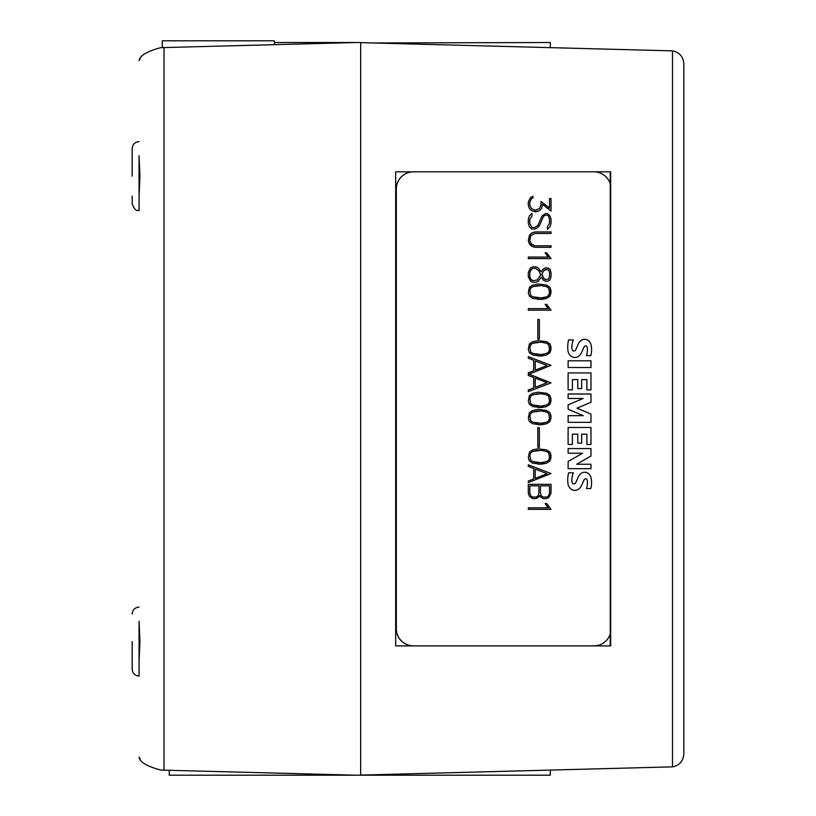 <?xml version="1.0" encoding="UTF-8"?>
<svg xmlns="http://www.w3.org/2000/svg" width="816" height="816" viewBox="0 0 816 816"><rect width="100%" height="100%" fill="white"/><g stroke="black" fill="none" stroke-linecap="round" stroke-linejoin="round"><path stroke-width="1.22" d="M360.672 775.088L672.496 766.856L672.496 50.867C679.473 52.316 683.257 56.59 683.828 63.699L683.828 754.025C683.257 761.134 679.473 765.408 672.496 766.856C679.473 765.408 683.257 761.134 683.828 754.025L683.828 63.699C683.257 56.59 679.473 52.316 672.496 50.867L360.672 42.636M162.333 47.603L162.333 40.8L274.39 40.8L274.39 44.666M132.172 641.59L132.172 669.181L132.172 641.59M132.172 176.134L132.172 148.543L132.172 176.134M139.067 621.639L139.944 641.59L139.067 661.552M139.067 156.172L139.944 176.134L139.067 196.085M132.172 661.552L132.172 669.181L132.172 661.552M132.172 196.085L132.172 203.714L132.172 196.085M274.39 42.524L356.286 42.524L160.803 47.644C147.002 51.326 139.76 55.651 139.067 60.588L140.107 58.925M140.107 758.798L139.067 757.136C139.76 762.073 147.002 766.397 160.803 770.08L356.286 775.2L169.238 775.2L169.238 770.304M139.067 210.61C138.098 209.641 135.731 213.262 132.172 203.714C135.731 213.262 138.098 209.641 139.067 210.61L139.067 155.713M593.885 171.819A17.238 17.177 -90 0 1 610.266 183.865L610.266 633.859A17.238 17.177 -90 0 1 593.885 645.905M413.498 645.905A17.238 17.177 -90 0 1 396.321 628.667L396.321 189.057A17.238 17.177 -90 0 1 413.498 171.819M568.609 472.821L573.322 472.821A23.786 23.705 90 0 0 571.843 479.808A6.763 6.742 90 0 0 572.363 482.899A1.693 1.693 90 0 0 573.913 483.929L573.913 483.929A1.948 1.948 90 0 0 575.606 482.899A106.039 105.672 90 0 0 578.054 477.421A9.313 9.282 -90 0 1 581.716 472.974A6.283 6.263 -90 0 1 587.449 472.903A7.599 7.579 -90 0 1 591.07 477.911A22.328 22.246 -90 0 1 590.815 488.529L586.429 488.529A17.921 17.86 90 0 0 587.336 480.787A2.703 2.693 90 0 0 586.429 478.992A1.357 1.357 90 0 0 585.031 478.89A6.11 6.089 90 0 0 583.542 481.063L581.686 485.194A9.68 9.639 -90 0 1 577.942 489.61A6.691 6.671 -90 0 1 571.975 489.661A8.221 8.191 -90 0 1 568.069 484.429A29.274 29.172 -90 0 1 568.609 472.821L573.301 472.821A23.786 23.705 90 0 0 571.832 479.808L571.843 479.808M568.12 427.482L590.968 427.482L590.978 444.445L586.888 444.445L586.888 434.183L581.686 434.183L581.686 443.139L577.779 443.139L577.779 434.183L572.393 434.183L572.393 444.445L568.12 444.445L568.12 427.482L590.978 427.482L590.968 444.445L586.888 444.445M568.12 372.922L590.968 372.922L590.978 389.875L586.888 389.875L586.888 379.613L581.686 379.613L581.686 388.579L577.779 388.579L577.779 379.613L572.393 379.613L572.393 389.875L568.12 389.875L568.12 372.922L590.978 372.922L590.968 389.875L586.888 389.875M568.609 339.905L573.322 339.905A23.786 23.705 90 0 0 571.843 346.892A6.763 6.742 90 0 0 572.363 349.982A1.693 1.693 90 0 0 573.913 351.013L573.913 351.013A1.948 1.948 90 0 0 575.606 349.982A106.039 105.672 90 0 0 578.054 344.505A9.313 9.282 -90 0 1 581.716 340.058A6.283 6.263 -90 0 1 587.449 339.986A7.599 7.579 -90 0 1 591.07 344.995A22.328 22.246 -90 0 1 590.815 355.613L586.429 355.613A17.921 17.86 90 0 0 587.336 347.871A2.703 2.693 90 0 0 586.429 346.076A1.357 1.357 90 0 0 585.031 345.974A6.11 6.089 90 0 0 583.542 348.146L581.686 352.277A9.68 9.639 -90 0 1 577.942 356.694A6.691 6.671 -90 0 1 571.975 356.745A8.221 8.191 -90 0 1 568.069 351.512A29.274 29.172 -90 0 1 568.609 339.905L573.301 339.905A23.786 23.705 90 0 0 571.832 346.892L571.843 346.892M568.12 360.805L590.978 360.805L590.978 367.506L568.12 367.506L568.12 360.805L590.968 360.805L590.968 367.506L568.12 367.506M568.12 393.995L590.978 393.995L590.978 402.288L577.045 408.173L590.978 414.11L590.978 422.341L568.12 422.341L568.12 415.67L583.226 415.67L568.12 409.224L568.12 404.869L583.175 398.463L568.12 398.463L568.12 393.995L590.968 393.995L590.978 402.288L577.045 408.173M568.12 448.555L590.978 448.555L590.978 456.001L576.667 464.253L590.978 464.253L590.978 468.67L568.12 468.67L568.12 461.458L582.614 453.227L568.12 453.227L568.12 448.555L590.968 448.555L590.978 456.001L576.667 464.253M528.309 507.807L548.097 507.807L545.108 503.543L546.71 503.543L551.035 509.327L528.309 509.327L528.309 507.807L548.077 507.807M528.309 464.824L551.035 473.535L528.309 482.582L528.309 481.012L533.715 478.9L533.715 468.506L528.309 466.415L528.309 464.824L551.035 473.535M537.826 427.666L539.345 427.666L539.345 447.311L537.826 447.311L537.826 427.666L539.335 427.666L539.335 447.311L537.826 447.311M529.4 395.505L532.695 393.281L538.04 392.221L546.649 393.281L549.943 395.505L551.035 398.81L549.943 404.328L546.649 406.552L541.294 407.612L532.695 406.552L529.4 404.328L528.309 401.013L529.4 395.505M529.4 343.924L532.695 341.71L538.04 340.639L546.649 341.71L549.943 343.924L551.035 347.239L549.943 352.757L546.649 354.98L541.294 356.041L532.695 354.98L529.4 352.757L528.309 349.442L529.4 343.924M528.309 308.642L548.097 308.642L545.108 304.388L546.71 304.388L551.035 310.162L528.309 310.162L528.309 308.642L548.077 308.642M530.522 267.954L532.726 266.852L536.02 266.852L538.234 267.954L541.263 271.871L543.232 269.005L545.435 267.923L547.679 267.923L549.943 269.035L551.035 272.391L551.035 276.716L549.943 280.061L547.679 281.194L545.435 281.194L543.232 280.092L541.263 277.226L538.234 281.163L536.02 282.244L532.726 282.244L530.522 281.163L528.309 276.716L528.309 272.391L530.522 267.954M531.604 233.019L534.868 231.938L551.035 231.938L551.035 233.458L534.919 233.458L530.849 235.467L529.819 238.588L529.819 240.659L531.828 244.759L534.919 245.81L551.035 245.81L551.035 247.33L534.868 247.33L531.604 246.228L529.4 244.015L528.309 240.73L529.4 235.243L531.604 233.019M530.502 197.513L533.001 196.268L533.001 197.87L531.522 198.594L529.819 202.042L529.819 205.142L531.461 208.6L534.929 210.253L539.386 208.6L541.018 205.142L541.018 201.491L549.515 208.08L549.515 198.533L551.035 198.533L551.035 211.069L542.569 204.388L541.477 208.488L539.254 210.712L535.99 211.793L531.604 210.712L529.4 208.488L528.309 205.204L528.309 201.95L530.502 197.513M529.38 215.893L531.95 213.313L531.95 216.097L529.819 219.269L529.819 223.421L531.808 227.48L534.817 227.48L537.856 225.44L542.099 215.863L545.425 213.639L547.709 213.639L549.943 215.893L551.035 219.178L551.035 223.492L549.953 226.777L547.393 229.337L547.393 226.552L549.515 223.39L549.515 219.239L548.485 216.128L547.536 215.179L545.567 215.179L543.578 216.189L539.376 225.736L537.183 227.929L534.98 229L531.634 229L529.4 226.777L528.309 223.492L528.309 219.178L529.38 215.893M528.309 257.071L548.097 257.071L545.108 252.807L546.71 252.807L551.035 258.59L528.309 258.59L528.309 257.071L548.077 257.071M529.4 287.324L532.695 285.11L538.04 284.039L546.649 285.11L549.943 287.324L551.035 290.639L549.943 296.157L546.649 298.381L541.294 299.441L532.695 298.381L529.4 296.157L528.309 292.842L529.4 287.324M537.826 319.495L539.345 319.495L539.345 339.14L537.826 339.14L537.826 319.495L539.335 319.495L539.335 339.14L537.826 339.14M528.309 356.653L551.035 365.364L529.043 374.126L551.035 382.877L528.309 391.598L528.309 390.028L533.715 387.916L533.715 377.522L528.309 375.431L528.309 372.83L533.715 370.729L533.715 360.335L528.309 358.234L528.309 356.653L551.035 365.364M529.4 412.692L532.695 410.479L538.04 409.408L546.649 410.479L549.943 412.692L551.035 416.007L549.943 421.515L546.649 423.749L541.294 424.799L532.695 423.749L529.4 421.515L528.309 418.2L529.4 412.692M529.4 452.105L532.695 449.881L538.04 448.82L546.649 449.881L549.943 452.105L551.035 455.42L549.943 460.928L546.649 463.162L541.294 464.212L532.695 463.162L529.4 460.928L528.309 457.613L529.4 452.105M528.309 484.337L551.035 484.337L551.035 493.099L548.831 497.515L546.618 498.596L543.323 498.596L541.1 497.505L539.682 495.404L538.234 497.505L536.02 498.596L532.726 498.596L529.4 496.363L528.309 493.099L528.309 484.337L551.024 484.337L551.035 493.099M540.427 485.857L540.416 493.027L541.457 496.067L543.436 497.077L546.506 497.077L548.485 496.067L549.515 493.027L549.515 485.857L540.427 485.857L540.427 493.027L541.467 496.067L543.436 497.077M529.819 485.857L529.808 493.027L530.849 496.067L532.828 497.077L535.898 497.077L537.877 496.067L538.917 493.027L538.917 485.857L529.819 485.857L529.819 493.027L530.859 496.067L532.828 497.077M539.672 495.404L539.356 496.352M532.726 498.596L536.01 498.596L539.345 496.352M543.323 498.596L546.608 498.596L548.831 497.515L551.024 493.099M541.243 462.692L546.496 461.611L548.638 460.183L549.525 457.562L548.638 452.839L546.496 451.411L541.243 450.34L532.879 451.411L530.737 452.839L529.849 455.481L530.737 460.183L532.879 461.611L541.243 462.692M532.879 451.411L538.132 450.34M538.04 464.212L546.628 463.162L549.943 460.928L551.024 457.613L549.933 452.105L546.628 449.881L538.04 448.82M532.868 451.411L530.716 452.839L529.829 455.481L530.716 460.183L532.868 461.611L538.132 462.692M541.243 423.28L546.496 422.209L548.638 420.77L549.525 418.149L548.638 413.437L546.496 411.998L541.243 410.927L532.879 411.998L530.737 413.437L529.849 416.078L530.737 420.77L532.879 422.209L541.243 423.28M532.879 411.998L538.132 410.927M538.04 424.799L546.628 423.749L549.943 421.515L551.024 418.2L549.933 412.692L546.628 410.479L538.04 409.408M532.868 411.998L530.716 413.437L529.829 416.078L530.716 420.77L532.868 422.209L538.132 423.28M535.235 378.104L535.235 387.335L547.057 382.714L535.214 378.104L535.235 387.335M535.235 360.907L535.235 370.148L547.057 365.527L535.214 360.907L535.235 370.148M528.309 391.588L551.024 382.877L529.033 374.126L551.024 365.364M541.243 297.911L546.496 296.84L548.638 295.412L549.525 292.781L548.638 288.068L546.496 286.64L541.243 285.559L532.879 286.64L530.737 288.068L529.849 290.71L530.737 295.412L532.879 296.84L541.243 297.911M532.879 286.64L538.132 285.559M538.04 299.441L546.628 298.381L549.943 296.157L551.024 292.842L549.933 287.324L546.628 285.11L538.04 284.039M532.868 286.64L530.716 288.068L529.829 290.71L530.716 295.412L532.868 296.84L538.132 297.911M528.309 258.59L551.024 258.59L547.832 255.041M547.811 255.041L546.689 252.807L545.108 252.807M547.393 229.327L549.953 226.777L551.024 223.492L551.024 219.178L549.923 215.893L547.689 213.639L545.425 213.639M545.557 215.179L543.558 216.189L539.376 225.736L537.183 227.929L534.97 229L531.634 229M531.808 227.48L529.808 223.421L529.808 219.269L531.95 216.097L531.94 213.323M549.505 208.08L541.018 201.501M551.024 211.058L551.024 198.533L549.515 198.533M534.868 211.793L539.243 210.712L541.477 208.488L542.569 204.388M534.919 210.253L531.451 208.6L529.808 205.142L529.808 202.042L531.512 198.594L533.001 197.87L532.991 196.268M534.919 245.81L530.839 243.78L529.798 240.659L530.839 235.467L534.919 233.458M534.868 247.33L551.024 247.33L551.024 245.81M551.024 233.458L551.024 231.938L534.868 231.938M545.822 279.623L548.689 278.96L549.515 276.461L549.515 272.626L548.689 270.137L547.332 269.464L544.15 270.28L541.997 273.911L543.395 278.052L545.822 279.623L544.15 278.807M533.083 280.724L537.305 279.908L540.62 275.012L539.131 271.045L535.653 268.372L533.083 268.372L530.737 269.902L529.819 272.626L529.819 276.471L530.737 279.194L533.083 280.724L531.4 279.908M545.435 281.194L547.669 281.194L549.933 280.061L551.024 276.716L551.024 272.391L549.933 269.035L547.669 267.923L545.435 267.923M541.253 277.226L538.234 281.163M532.726 282.244L536.01 282.244L538.223 281.163M545.802 269.464L544.15 270.28M544.139 270.28L541.987 273.911L541.987 275.186L544.139 278.807M531.4 269.209L533.083 268.372M531.389 269.209L529.808 272.626L529.808 276.471L530.737 279.194M530.726 279.194L531.389 279.908M541.253 271.871L538.223 267.954L536.01 266.852L532.726 266.852M528.309 310.162L551.024 310.162L547.832 306.612M547.811 306.612L546.689 304.388L545.108 304.388M541.243 354.521L546.496 353.44L548.638 352.012L549.525 349.381L548.638 344.668L546.496 343.24L541.243 342.159L532.879 343.24L530.737 344.668L529.849 347.31L530.737 352.012L532.879 353.44L541.243 354.521M532.879 343.24L538.132 342.159M538.04 356.041L546.628 354.98L549.943 352.757L551.024 349.442L549.933 343.924L546.628 341.71L538.04 340.639M532.868 343.24L530.716 344.668L529.829 347.31L530.716 352.012L532.868 353.44L538.132 354.521M541.243 406.093L546.496 405.011L548.638 403.583L549.525 400.962L548.638 396.239L546.496 394.811L541.243 393.74L532.879 394.811L530.737 396.239L529.849 398.881L530.737 403.583L532.879 405.011L541.243 406.093M532.879 394.811L538.132 393.74M538.04 407.612L546.628 406.552L549.943 404.328L551.024 401.013L549.933 395.505L546.628 393.281L538.04 392.221M532.868 394.811L530.716 396.239L529.829 398.881L530.716 403.583L532.868 405.011L538.132 406.093M535.235 469.088L535.235 478.319L547.057 473.698L535.214 469.088L535.235 478.319M528.309 482.572L551.024 473.535M528.309 509.327L551.024 509.327L547.832 505.767M547.811 505.767L546.689 503.543L545.108 503.543M568.12 468.67L590.968 468.67L590.968 464.253M568.12 453.227L582.604 453.227M583.216 415.67L568.12 415.67M568.12 398.463L583.165 398.463M568.12 422.341L590.968 422.341L590.978 414.11L577.034 408.173M586.429 355.613L590.804 355.613A22.328 22.246 90 0 0 591.049 344.995A7.599 7.579 90 0 0 587.438 339.986L587.449 339.986M585.633 345.821L585.643 345.821A1.357 1.357 90 0 0 585.021 345.974L585.031 345.974A6.11 6.089 90 0 0 583.532 348.146L581.686 352.277M574.903 357.428A6.691 6.671 90 0 0 577.932 356.694L577.942 356.694A9.68 9.639 90 0 0 581.675 352.277M571.832 346.892A6.763 6.742 90 0 0 572.342 349.982A1.693 1.693 90 0 0 573.903 351.013L573.913 351.013M587.438 339.986A6.283 6.263 90 0 0 584.644 339.323M572.373 379.613L572.373 389.875L568.12 389.875M577.779 388.579L581.675 388.579L581.686 379.613M572.373 434.183L572.373 444.445L568.12 444.445M577.779 443.139L581.675 443.139L581.686 434.183M586.429 488.529L590.804 488.529A22.328 22.246 90 0 0 591.049 477.911A7.599 7.579 90 0 0 587.438 472.903L587.449 472.903M585.633 478.737L585.643 478.737A1.357 1.357 90 0 0 585.021 478.89L585.031 478.89A6.11 6.089 90 0 0 583.532 481.063L581.686 485.194M574.903 490.345A6.691 6.671 90 0 0 577.932 489.61L577.942 489.61A9.68 9.639 90 0 0 581.675 485.194M571.832 479.808A6.763 6.742 90 0 0 572.342 482.899A1.693 1.693 90 0 0 573.903 483.929L573.913 483.929M587.438 472.903A6.283 6.263 90 0 0 584.644 472.24M413.426 171.819A17.238 17.177 90 0 0 396.25 189.057L396.25 628.667A17.238 17.177 90 0 0 413.426 645.905M356.286 42.524L360.672 42.524L360.672 775.2L550.3 775.2L550.3 770.12M550.3 47.603L550.3 42.524L373.106 42.962M356.286 775.2L360.672 775.2M139.067 676.076C134.875 675.668 132.58 673.363 132.172 669.181C132.58 673.363 134.875 675.668 139.067 676.076L139.067 621.18M395.678 645.905L395.678 171.819L610.684 171.819L610.684 645.905L395.678 645.905L610.195 645.905L610.195 634.093M395.678 171.819L610.195 171.819L610.195 183.631M164.026 47.563L164.026 770.161M139.067 141.647C134.875 142.055 132.58 144.361 132.172 148.543C132.58 144.361 134.875 142.055 139.067 141.647M139.067 607.114C134.875 607.522 132.58 609.817 132.172 614.009C132.58 609.817 134.875 607.522 139.067 607.114"/></g></svg>
